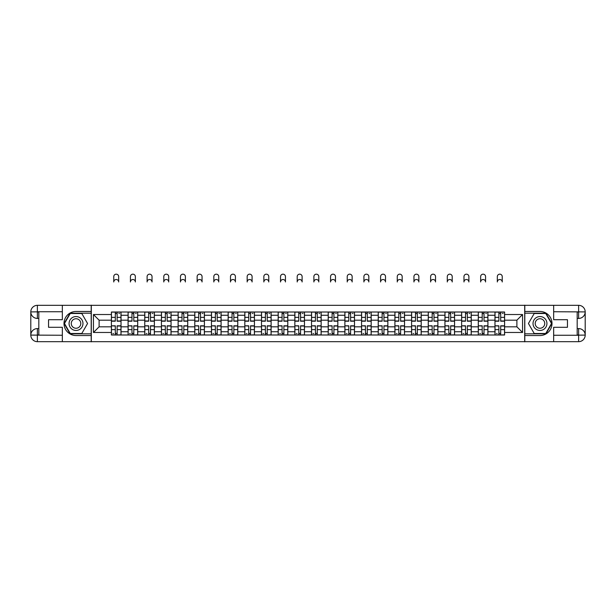 <?xml version="1.0" encoding="UTF-8"?>
<svg xmlns="http://www.w3.org/2000/svg" width="616" height="616" viewBox="0 0 616 616"><rect width="100%" height="100%" fill="white"/><g stroke="black" fill="none" stroke-linecap="round" stroke-linejoin="round"><path stroke-width="0.92" d="M59.452 341.672L556.548 341.672M556.548 305.328L59.452 305.328M128.082 334.996L128.082 315.269L121.029 315.269L121.029 334.996M121.029 315.269L121.029 312.012M128.082 315.269L128.082 312.012M137.707 312.012L137.707 334.996M144.76 334.996L144.76 312.012M154.377 312.012L154.377 334.996M161.438 334.996L161.438 312.012M171.055 312.012L171.055 334.996M178.116 334.996L178.116 312.012M187.734 312.012L187.734 334.996M194.787 334.996L194.787 312.012M204.412 312.012L204.412 334.996M211.465 334.996L211.465 312.012M221.09 312.012L221.09 334.996M228.143 334.996L228.143 312.012M237.768 312.012L237.768 334.996M244.821 334.996L244.821 312.012M254.439 312.012L254.439 334.996M261.5 334.996L261.5 312.012M271.117 312.012L271.117 334.996M278.17 334.996L278.17 312.012M287.795 312.012L287.795 334.996M294.848 334.996L294.848 312.012M304.473 312.012L304.473 334.996M311.527 334.996L311.527 312.012M321.152 312.012L321.152 334.996M328.205 334.996L328.205 312.012M337.83 312.012L337.83 334.996M344.883 334.996L344.883 312.012M354.5 312.012L354.5 334.996M361.561 334.996L361.561 312.012M371.179 312.012L371.179 334.996M378.232 334.996L378.232 312.012M387.857 312.012L387.857 334.996M394.91 334.996L394.91 312.012M404.535 312.012L404.535 334.996M411.588 334.996L411.588 312.012M421.213 312.012L421.213 334.996M428.266 334.996L428.266 312.012M437.884 312.012L437.884 334.996M444.945 334.996L444.945 312.012M454.562 312.012L454.562 334.996M461.623 334.996L461.623 312.012M471.24 312.012L471.24 334.996M478.293 334.996L478.293 312.012M487.918 312.012L487.918 334.996M494.971 334.996L494.971 312.012M494.971 326.819L487.918 326.819M478.293 326.819L471.24 326.819M461.623 326.819L454.562 326.819M444.945 326.819L437.884 326.819M428.266 326.819L421.213 326.819M411.588 326.819L404.535 326.819M394.91 326.819L387.857 326.819M378.232 326.819L371.179 326.819M361.561 326.819L354.5 326.819M344.883 326.819L337.83 326.819M328.205 326.819L321.152 326.819M311.527 326.819L304.473 326.819M294.848 326.819L287.795 326.819M278.17 326.819L271.117 326.819M261.5 326.819L254.439 326.819M244.821 326.819L237.768 326.819M228.143 326.819L221.09 326.819M211.465 326.819L204.412 326.819M194.787 326.819L187.734 326.819M178.116 326.819L171.055 326.819M161.438 326.819L154.377 326.819M144.76 326.819L137.707 326.819M128.082 326.819L121.029 326.819M494.971 320.189L487.918 320.189M478.293 320.189L471.24 320.189M461.623 320.189L454.562 320.189M444.945 320.189L437.884 320.189M428.266 320.189L421.213 320.189M411.588 320.189L404.535 320.189M394.91 320.189L387.857 320.189M378.232 320.189L371.179 320.189M361.561 320.189L354.5 320.189M344.883 320.189L337.83 320.189M328.205 320.189L321.152 320.189M311.527 320.189L304.473 320.189M294.848 320.189L287.795 320.189M278.17 320.189L271.117 320.189M261.5 320.189L254.439 320.189M244.821 320.189L237.768 320.189M228.143 320.189L221.09 320.189M211.465 320.189L204.412 320.189M194.787 320.189L187.734 320.189M178.116 320.189L171.055 320.189M161.438 320.189L154.377 320.189M144.76 320.189L137.707 320.189M128.082 320.189L121.029 320.189M99.114 326.819L111.404 326.819L111.404 320.189L99.114 320.189L99.114 326.819L93.447 332.478L93.447 314.522L111.404 314.522L111.404 320.189M504.596 320.189L504.596 326.819L516.886 326.819L516.886 320.189L504.596 320.189L504.596 312.012L111.404 312.012L111.404 314.522M504.596 314.522L522.553 314.522L522.553 332.478L504.596 332.478L504.596 326.819M111.404 326.819L111.404 334.996L504.596 334.996L504.596 332.478M111.404 332.478L93.447 332.478M524.693 341.834L524.693 305.166M91.307 341.834L91.307 305.166M117.125 333.387L115.308 333.387M115.308 313.613L117.125 313.613M133.803 333.387L131.986 333.387M131.986 313.613L133.803 313.613M150.481 333.387L148.664 333.387M148.664 313.613L150.481 313.613M167.152 333.387L165.334 333.387M165.334 313.613L167.152 313.613M183.83 333.387L182.013 333.387M182.013 313.613L183.83 313.613M200.508 333.387L198.691 333.387M198.691 313.613L200.508 313.613M217.186 333.387L215.369 333.387M215.369 313.613L217.186 313.613M233.864 333.387L232.047 333.387M232.047 313.613L233.864 313.613M250.543 333.387L248.725 333.387M248.725 313.613L250.543 313.613M267.213 333.387L265.396 333.387M265.396 313.613L267.213 313.613M283.891 333.387L282.074 333.387M282.074 313.613L283.891 313.613M300.57 333.387L298.752 333.387M298.752 313.613L300.57 313.613M317.248 333.387L315.43 333.387M315.43 313.613L317.248 313.613M333.926 333.387L332.109 333.387M332.109 313.613L333.926 313.613M350.604 333.387L348.787 333.387M348.787 313.613L350.604 313.613M367.275 333.387L365.457 333.387M365.457 313.613L367.275 313.613M383.953 333.387L382.136 333.387M382.136 313.613L383.953 313.613M400.631 333.387L398.814 333.387M398.814 313.613L400.631 313.613M417.309 333.387L415.492 333.387M415.492 313.613L417.309 313.613M433.987 333.387L432.17 333.387M432.17 313.613L433.987 313.613M450.666 333.387L448.848 333.387M448.848 313.613L450.666 313.613M467.336 333.387L465.519 333.387M465.519 313.613L467.336 313.613M484.014 333.387L482.197 333.387M482.197 313.613L484.014 313.613M500.692 333.387L498.875 333.387M498.875 313.613L500.692 313.613M93.447 314.522L99.114 320.189M516.886 326.819L522.553 332.478M516.886 320.189L522.553 314.522M118.672 281.966A2.456 2.456 0 0 0 116.216 279.51A2.456 2.456 0 0 0 113.76 281.966L113.76 276.623A2.456 2.456 0 0 1 116.216 274.166A2.456 2.456 0 0 1 118.672 276.623L118.672 281.966M117.125 321.205L117.125 312.12L120.975 312.12L120.975 321.205L117.125 321.205M115.308 313.505L117.125 313.505M118.834 313.505L119.581 313.505M115.308 312.12L111.457 312.12L111.457 321.205L115.308 321.205L115.308 312.12L117.125 312.12M115.308 326.026L111.457 325.802L115.308 325.802L115.308 334.888L111.457 334.888L113.598 334.888M111.457 326.026L111.457 334.888M117.125 333.495L115.308 333.495M113.598 333.495L112.851 333.495M118.834 334.888L120.975 334.888L120.975 325.802L117.125 325.802L117.125 334.888L113.76 334.888M120.975 334.888L118.672 334.888M135.351 281.966A2.456 2.456 0 0 0 132.894 279.51A2.456 2.456 0 0 0 130.43 281.966L130.43 276.623A2.456 2.456 0 0 1 132.894 274.166A2.456 2.456 0 0 1 135.351 276.623L135.351 281.966M133.803 321.205L133.803 312.12L137.653 312.12L137.653 321.205L133.803 321.205M131.986 313.505L133.803 313.505M135.512 313.505L136.259 313.505M131.986 312.12L128.136 312.12L128.136 321.205L131.986 321.205L131.986 312.12L133.803 312.12M152.029 281.966A2.456 2.456 0 0 0 149.572 279.51A2.456 2.456 0 0 0 147.109 281.966L147.109 276.623A2.456 2.456 0 0 1 149.572 274.166A2.456 2.456 0 0 1 152.029 276.623L152.029 281.966M150.481 321.205L150.481 312.12L154.323 312.12L154.323 321.205L150.481 321.205M148.664 313.505L150.481 313.505M152.191 313.505L152.937 313.505M148.664 312.12L144.814 312.12L144.814 321.205L148.664 321.205L148.664 312.12L150.481 312.12M38.816 318.426L37.376 318.426A6.576 6.576 0 0 1 30.8 311.904A6.576 6.576 0 0 1 37.376 305.328L91.199 305.328L91.199 311.473L76.022 311.473A12.027 12.027 0 0 0 63.995 323.5A12.027 12.027 0 0 0 76.022 335.528L91.199 335.528L91.199 341.672L37.376 341.672A6.576 6.576 0 0 1 30.8 335.096A6.576 6.576 0 0 1 37.376 328.582L38.816 328.582M91.199 335.528L91.199 311.473M62.339 305.328L62.339 319.704L48.548 319.704L48.548 327.296L62.339 327.296L62.339 341.672M62.339 311.742L37.376 311.742L37.376 318.426A6.576 6.576 0 0 1 30.8 311.904L30.8 335.096L62.339 335.258M37.376 335.258L37.376 341.672A6.576 6.576 0 0 1 30.8 335.096A6.576 6.576 0 0 1 37.376 328.582L37.376 334.996L38.816 334.996L38.816 312.012L37.376 312.012M91.199 313.182L70.062 313.182L64.11 323.5L70.062 333.818L91.199 333.818M37.376 318.426A6.576 6.576 0 0 1 30.8 311.904L37.206 311.85M577.184 328.582L578.624 328.582A6.576 6.576 0 0 1 585.2 335.096A6.576 6.576 0 0 1 578.624 341.672L524.801 341.672L524.801 335.528L539.978 335.528A12.027 12.027 0 0 0 552.005 323.5A12.027 12.027 0 0 0 539.978 311.473L524.801 311.473L524.801 305.328L578.624 305.328A6.576 6.576 0 0 1 585.2 311.904A6.576 6.576 0 0 1 578.624 318.426L577.184 318.426M524.801 311.473L524.801 335.528M553.661 341.672L553.661 327.296L567.452 327.296L567.452 319.704L553.661 319.704L553.661 305.328M553.661 335.258L578.624 335.258L578.624 328.582A6.576 6.576 0 0 1 585.2 335.096L585.2 311.904L553.661 311.742M578.624 311.742L578.624 305.328A6.576 6.576 0 0 1 585.2 311.904A6.576 6.576 0 0 1 578.624 318.426L578.624 312.012L577.184 312.012L577.184 334.996L578.624 334.996M524.801 333.818L545.938 333.818L551.89 323.5L545.938 313.182L524.801 313.182M578.624 328.582A6.576 6.576 0 0 1 585.2 335.096L578.794 335.15M69.069 323.5A6.945 6.945 0 0 0 76.022 330.453A6.945 6.945 0 0 0 82.968 323.5A6.945 6.945 0 0 0 76.022 316.555A6.945 6.945 0 0 0 69.069 323.5M71.263 323.5A4.759 4.759 0 0 0 76.022 328.259A4.759 4.759 0 0 0 80.781 323.5A4.759 4.759 0 0 0 76.022 318.741A4.759 4.759 0 0 0 71.263 323.5M81.789 313.505L87.564 323.5L81.789 333.495L70.247 333.495L64.48 323.5L70.247 313.505L81.789 313.505M533.033 323.5A6.945 6.945 0 0 0 539.978 330.453A6.945 6.945 0 0 0 546.931 323.5A6.945 6.945 0 0 0 539.978 316.555A6.945 6.945 0 0 0 533.033 323.5M535.219 323.5A4.759 4.759 0 0 0 539.978 328.259A4.759 4.759 0 0 0 544.737 323.5A4.759 4.759 0 0 0 539.978 318.741A4.759 4.759 0 0 0 535.219 323.5M545.753 313.505L551.52 323.5L545.753 333.495L534.211 333.495L528.436 323.5L534.211 313.505L545.753 313.505M131.986 326.026L128.136 325.802L131.986 325.802L131.986 334.888L128.136 334.888L130.276 334.888M128.136 326.026L128.136 334.888M133.803 333.495L131.986 333.495M130.276 333.495L129.522 333.495M135.512 334.888L137.653 334.888L137.653 325.802L133.803 325.802L133.803 334.888L130.43 334.888M137.653 334.888L135.351 334.888M148.664 326.026L144.814 325.802L148.664 325.802L148.664 334.888L144.814 334.888L146.947 334.888M144.814 326.026L144.814 334.888M150.481 333.495L148.664 333.495M146.947 333.495L146.2 333.495M152.191 334.888L154.323 334.888L154.323 325.802L150.481 325.802L150.481 334.888L147.109 334.888M154.323 334.888L152.029 334.888M168.707 281.966A2.456 2.456 0 0 0 166.243 279.51A2.456 2.456 0 0 0 163.787 281.966L163.787 276.623A2.456 2.456 0 0 1 166.243 274.166A2.456 2.456 0 0 1 168.707 276.623L168.707 281.966M167.152 321.205L167.152 312.12L171.002 312.12L171.002 321.205L167.152 321.205M165.334 313.505L167.152 313.505M168.869 313.505L169.616 313.505M165.334 312.12L161.492 312.12L161.492 321.205L165.334 321.205L165.334 312.12L167.152 312.12M185.385 281.966A2.456 2.456 0 0 0 182.921 279.51A2.456 2.456 0 0 0 180.465 281.966L180.465 276.623A2.456 2.456 0 0 1 182.921 274.166A2.456 2.456 0 0 1 185.385 276.623L185.385 281.966M183.83 321.205L183.83 312.12L187.68 312.12L187.68 321.205L183.83 321.205M182.013 313.505L183.83 313.505M185.539 313.505L186.294 313.505M182.013 312.12L178.163 312.12L178.163 321.205L182.013 321.205L182.013 312.12L183.83 312.12M202.056 281.966A2.456 2.456 0 0 0 199.599 279.51A2.456 2.456 0 0 0 197.143 281.966L197.143 276.623A2.456 2.456 0 0 1 199.599 274.166A2.456 2.456 0 0 1 202.056 276.623L202.056 281.966M200.508 321.205L200.508 312.12L204.358 312.12L204.358 321.205L200.508 321.205M198.691 313.505L200.508 313.505M202.217 313.505L202.964 313.505M198.691 312.12L194.841 312.12L194.841 321.205L198.691 321.205L198.691 312.12L200.508 312.12M165.334 326.026L161.492 325.802L165.334 325.802L165.334 334.888L161.492 334.888L163.625 334.888M161.492 326.026L161.492 334.888M167.152 333.495L165.334 333.495M163.625 333.495L162.878 333.495M168.869 334.888L171.002 334.888L171.002 325.802L167.152 325.802L167.152 334.888L163.787 334.888M171.002 334.888L168.707 334.888M182.013 326.026L178.163 325.802L182.013 325.802L182.013 334.888L178.163 334.888L180.303 334.888M178.163 326.026L178.163 334.888M183.83 333.495L182.013 333.495M180.303 333.495L179.556 333.495M185.539 334.888L187.68 334.888L187.68 325.802L183.83 325.802L183.83 334.888L180.465 334.888M187.68 334.888L185.385 334.888M198.691 326.026L194.841 325.802L198.691 325.802L198.691 334.888L194.841 334.888L196.981 334.888M194.841 326.026L194.841 334.888M200.508 333.495L198.691 333.495M196.981 333.495L196.234 333.495M202.217 334.888L204.358 334.888L204.358 325.802L200.508 325.802L200.508 334.888L197.143 334.888M204.358 334.888L202.056 334.888M218.734 281.966A2.456 2.456 0 0 0 216.278 279.51A2.456 2.456 0 0 0 213.821 281.966L213.821 276.623A2.456 2.456 0 0 1 216.278 274.166A2.456 2.456 0 0 1 218.734 276.623L218.734 281.966M217.186 321.205L217.186 312.12L221.036 312.12L221.036 321.205L217.186 321.205M215.369 313.505L217.186 313.505M218.896 313.505L219.643 313.505M215.369 312.12L211.519 312.12L211.519 321.205L215.369 321.205L215.369 312.12L217.186 312.12M215.369 326.026L211.519 325.802L215.369 325.802L215.369 334.888L211.519 334.888L213.66 334.888M211.519 326.026L211.519 334.888M217.186 333.495L215.369 333.495M213.66 333.495L212.913 333.495M218.896 334.888L221.036 334.888L221.036 325.802L217.186 325.802L217.186 334.888L213.821 334.888M221.036 334.888L218.734 334.888M235.412 281.966A2.456 2.456 0 0 0 232.956 279.51A2.456 2.456 0 0 0 230.492 281.966L230.492 276.623A2.456 2.456 0 0 1 232.956 274.166A2.456 2.456 0 0 1 235.412 276.623L235.412 281.966M233.864 321.205L233.864 312.12L237.714 312.12L237.714 321.205L233.864 321.205M232.047 313.505L233.864 313.505M235.574 313.505L236.321 313.505M232.047 312.12L228.197 312.12L228.197 321.205L232.047 321.205L232.047 312.12L233.864 312.12M232.047 326.026L228.197 325.802L232.047 325.802L232.047 334.888L228.197 334.888L230.338 334.888M228.197 326.026L228.197 334.888M233.864 333.495L232.047 333.495M230.338 333.495L229.583 333.495M235.574 334.888L237.714 334.888L237.714 325.802L233.864 325.802L233.864 334.888L230.492 334.888M237.714 334.888L235.412 334.888M252.09 281.966A2.456 2.456 0 0 0 249.634 279.51A2.456 2.456 0 0 0 247.17 281.966L247.17 276.623A2.456 2.456 0 0 1 249.634 274.166A2.456 2.456 0 0 1 252.09 276.623L252.09 281.966M250.543 321.205L250.543 312.12L254.385 312.12L254.385 321.205L250.543 321.205M248.725 313.505L250.543 313.505M252.252 313.505L252.999 313.505M248.725 312.12L244.875 312.12L244.875 321.205L248.725 321.205L248.725 312.12L250.543 312.12M248.725 326.026L244.875 325.802L248.725 325.802L248.725 334.888L244.875 334.888L247.008 334.888M244.875 326.026L244.875 334.888M250.543 333.495L248.725 333.495M247.008 333.495L246.261 333.495M252.252 334.888L254.385 334.888L254.385 325.802L250.543 325.802L250.543 334.888L247.17 334.888M254.385 334.888L252.09 334.888M268.769 281.966A2.456 2.456 0 0 0 266.305 279.51A2.456 2.456 0 0 0 263.848 281.966L263.848 276.623A2.456 2.456 0 0 1 266.305 274.166A2.456 2.456 0 0 1 268.769 276.623L268.769 281.966M267.213 321.205L267.213 312.12L271.063 312.12L271.063 321.205L267.213 321.205M265.396 313.505L267.213 313.505M268.93 313.505L269.677 313.505M265.396 312.12L261.554 312.12L261.554 321.205L265.396 321.205L265.396 312.12L267.213 312.12M265.396 326.026L261.554 325.802L265.396 325.802L265.396 334.888L261.554 334.888L263.687 334.888M261.554 326.026L261.554 334.888M267.213 333.495L265.396 333.495M263.687 333.495L262.94 333.495M268.93 334.888L271.063 334.888L271.063 325.802L267.213 325.802L267.213 334.888L263.848 334.888M271.063 334.888L268.769 334.888M285.447 281.966A2.456 2.456 0 0 0 282.983 279.51A2.456 2.456 0 0 0 280.526 281.966L280.526 276.623A2.456 2.456 0 0 1 282.983 274.166A2.456 2.456 0 0 1 285.447 276.623L285.447 281.966M283.891 321.205L283.891 312.12L287.741 312.12L287.741 321.205L283.891 321.205M282.074 313.505L283.891 313.505M285.601 313.505L286.355 313.505M282.074 312.12L278.224 312.12L278.224 321.205L282.074 321.205L282.074 312.12L283.891 312.12M282.074 326.026L278.224 325.802L282.074 325.802L282.074 334.888L278.224 334.888L280.365 334.888M278.224 326.026L278.224 334.888M283.891 333.495L282.074 333.495M280.365 333.495L279.618 333.495M285.601 334.888L287.741 334.888L287.741 325.802L283.891 325.802L283.891 334.888L280.526 334.888M287.741 334.888L285.447 334.888M302.117 281.966A2.456 2.456 0 0 0 299.661 279.51A2.456 2.456 0 0 0 297.205 281.966L297.205 276.623A2.456 2.456 0 0 1 299.661 274.166A2.456 2.456 0 0 1 302.117 276.623L302.117 281.966M300.57 321.205L300.57 312.12L304.42 312.12L304.42 321.205L300.57 321.205M298.752 313.505L300.57 313.505M302.279 313.505L303.026 313.505M298.752 312.12L294.902 312.12L294.902 321.205L298.752 321.205L298.752 312.12L300.57 312.12M298.752 326.026L294.902 325.802L298.752 325.802L298.752 334.888L294.902 334.888L297.043 334.888M294.902 326.026L294.902 334.888M300.57 333.495L298.752 333.495M297.043 333.495L296.296 333.495M302.279 334.888L304.42 334.888L304.42 325.802L300.57 325.802L300.57 334.888L297.205 334.888M304.42 334.888L302.117 334.888M318.795 281.966A2.456 2.456 0 0 0 316.339 279.51A2.456 2.456 0 0 0 313.883 281.966L313.883 276.623A2.456 2.456 0 0 1 316.339 274.166A2.456 2.456 0 0 1 318.795 276.623L318.795 281.966M317.248 321.205L317.248 312.12L321.098 312.12L321.098 321.205L317.248 321.205M315.43 313.505L317.248 313.505M318.957 313.505L319.704 313.505M315.43 312.12L311.58 312.12L311.58 321.205L315.43 321.205L315.43 312.12L317.248 312.12M315.43 326.026L311.58 325.802L315.43 325.802L315.43 334.888L311.58 334.888L313.721 334.888M311.58 326.026L311.58 334.888M317.248 333.495L315.43 333.495M313.721 333.495L312.974 333.495M318.957 334.888L321.098 334.888L321.098 325.802L317.248 325.802L317.248 334.888L313.883 334.888M321.098 334.888L318.795 334.888M335.474 281.966A2.456 2.456 0 0 0 333.017 279.51A2.456 2.456 0 0 0 330.553 281.966L330.553 276.623A2.456 2.456 0 0 1 333.017 274.166A2.456 2.456 0 0 1 335.474 276.623L335.474 281.966M333.926 321.205L333.926 312.12L337.776 312.12L337.776 321.205L333.926 321.205M332.109 313.505L333.926 313.505M335.635 313.505L336.382 313.505M332.109 312.12L328.259 312.12L328.259 321.205L332.109 321.205L332.109 312.12L333.926 312.12M332.109 326.026L328.259 325.802L332.109 325.802L332.109 334.888L328.259 334.888L330.399 334.888M328.259 326.026L328.259 334.888M333.926 333.495L332.109 333.495M330.399 333.495L329.645 333.495M335.635 334.888L337.776 334.888L337.776 325.802L333.926 325.802L333.926 334.888L330.553 334.888M337.776 334.888L335.474 334.888M352.152 281.966A2.456 2.456 0 0 0 349.695 279.51A2.456 2.456 0 0 0 347.231 281.966L347.231 276.623A2.456 2.456 0 0 1 349.695 274.166A2.456 2.456 0 0 1 352.152 276.623L352.152 281.966M350.604 321.205L350.604 312.12L354.446 312.12L354.446 321.205L350.604 321.205M348.787 313.505L350.604 313.505M352.314 313.505L353.06 313.505M348.787 312.12L344.937 312.12L344.937 321.205L348.787 321.205L348.787 312.12L350.604 312.12M348.787 326.026L344.937 325.802L348.787 325.802L348.787 334.888L344.937 334.888L347.07 334.888M344.937 326.026L344.937 334.888M350.604 333.495L348.787 333.495M347.07 333.495L346.323 333.495M352.314 334.888L354.446 334.888L354.446 325.802L350.604 325.802L350.604 334.888L347.231 334.888M354.446 334.888L352.152 334.888M368.83 281.966A2.456 2.456 0 0 0 366.366 279.51A2.456 2.456 0 0 0 363.91 281.966L363.91 276.623A2.456 2.456 0 0 1 366.366 274.166A2.456 2.456 0 0 1 368.83 276.623L368.83 281.966M367.275 321.205L367.275 312.12L371.125 312.12L371.125 321.205L367.275 321.205M365.457 313.505L367.275 313.505M368.992 313.505L369.739 313.505M365.457 312.12L361.615 312.12L361.615 321.205L365.457 321.205L365.457 312.12L367.275 312.12M365.457 326.026L361.615 325.802L365.457 325.802L365.457 334.888L361.615 334.888L363.748 334.888M361.615 326.026L361.615 334.888M367.275 333.495L365.457 333.495M363.748 333.495L363.001 333.495M368.992 334.888L371.125 334.888L371.125 325.802L367.275 325.802L367.275 334.888L363.91 334.888M371.125 334.888L368.83 334.888M385.508 281.966A2.456 2.456 0 0 0 383.044 279.51A2.456 2.456 0 0 0 380.588 281.966L380.588 276.623A2.456 2.456 0 0 1 383.044 274.166A2.456 2.456 0 0 1 385.508 276.623L385.508 281.966M383.953 321.205L383.953 312.12L387.803 312.12L387.803 321.205L383.953 321.205M382.136 313.505L383.953 313.505M385.662 313.505L386.417 313.505M382.136 312.12L378.286 312.12L378.286 321.205L382.136 321.205L382.136 312.12L383.953 312.12M382.136 326.026L378.286 325.802L382.136 325.802L382.136 334.888L378.286 334.888L380.426 334.888M378.286 326.026L378.286 334.888M383.953 333.495L382.136 333.495M380.426 333.495L379.679 333.495M385.662 334.888L387.803 334.888L387.803 325.802L383.953 325.802L383.953 334.888L380.588 334.888M387.803 334.888L385.508 334.888M402.179 281.966A2.456 2.456 0 0 0 399.722 279.51A2.456 2.456 0 0 0 397.266 281.966L397.266 276.623A2.456 2.456 0 0 1 399.722 274.166A2.456 2.456 0 0 1 402.179 276.623L402.179 281.966M400.631 321.205L400.631 312.12L404.481 312.12L404.481 321.205L400.631 321.205M398.814 313.505L400.631 313.505M402.34 313.505L403.087 313.505M398.814 312.12L394.964 312.12L394.964 321.205L398.814 321.205L398.814 312.12L400.631 312.12M398.814 326.026L394.964 325.802L398.814 325.802L398.814 334.888L394.964 334.888L397.104 334.888M394.964 326.026L394.964 334.888M400.631 333.495L398.814 333.495M397.104 333.495L396.358 333.495M402.34 334.888L404.481 334.888L404.481 325.802L400.631 325.802L400.631 334.888L397.266 334.888M404.481 334.888L402.179 334.888M418.857 281.966A2.456 2.456 0 0 0 416.401 279.51A2.456 2.456 0 0 0 413.944 281.966L413.944 276.623A2.456 2.456 0 0 1 416.401 274.166A2.456 2.456 0 0 1 418.857 276.623L418.857 281.966M417.309 321.205L417.309 312.12L421.159 312.12L421.159 321.205L417.309 321.205M415.492 313.505L417.309 313.505M419.019 313.505L419.765 313.505M415.492 312.12L411.642 312.12L411.642 321.205L415.492 321.205L415.492 312.12L417.309 312.12M415.492 326.026L411.642 325.802L415.492 325.802L415.492 334.888L411.642 334.888L413.783 334.888M411.642 326.026L411.642 334.888M417.309 333.495L415.492 333.495M413.783 333.495L413.036 333.495M419.019 334.888L421.159 334.888L421.159 325.802L417.309 325.802L417.309 334.888L413.944 334.888M421.159 334.888L418.857 334.888M435.535 281.966A2.456 2.456 0 0 0 433.079 279.51A2.456 2.456 0 0 0 430.615 281.966L430.615 276.623A2.456 2.456 0 0 1 433.079 274.166A2.456 2.456 0 0 1 435.535 276.623L435.535 281.966M433.987 321.205L433.987 312.12L437.837 312.12L437.837 321.205L433.987 321.205M432.17 313.505L433.987 313.505M435.697 313.505L436.444 313.505M432.17 312.12L428.32 312.12L428.32 321.205L432.17 321.205L432.17 312.12L433.987 312.12M432.17 326.026L428.32 325.802L432.17 325.802L432.17 334.888L428.32 334.888L430.461 334.888M428.32 326.026L428.32 334.888M433.987 333.495L432.17 333.495M430.461 333.495L429.706 333.495M435.697 334.888L437.837 334.888L437.837 325.802L433.987 325.802L433.987 334.888L430.615 334.888M437.837 334.888L435.535 334.888M452.213 281.966A2.456 2.456 0 0 0 449.757 279.51A2.456 2.456 0 0 0 447.293 281.966L447.293 276.623A2.456 2.456 0 0 1 449.757 274.166A2.456 2.456 0 0 1 452.213 276.623L452.213 281.966M450.666 321.205L450.666 312.12L454.508 312.12L454.508 321.205L450.666 321.205M448.848 313.505L450.666 313.505M452.375 313.505L453.122 313.505M448.848 312.12L444.998 312.12L444.998 321.205L448.848 321.205L448.848 312.12L450.666 312.12M448.848 326.026L444.998 325.802L448.848 325.802L448.848 334.888L444.998 334.888L447.131 334.888M444.998 326.026L444.998 334.888M450.666 333.495L448.848 333.495M447.131 333.495L446.384 333.495M452.375 334.888L454.508 334.888L454.508 325.802L450.666 325.802L450.666 334.888L447.293 334.888M454.508 334.888L452.213 334.888M468.892 281.966A2.456 2.456 0 0 0 466.428 279.51A2.456 2.456 0 0 0 463.971 281.966L463.971 276.623A2.456 2.456 0 0 1 466.428 274.166A2.456 2.456 0 0 1 468.892 276.623L468.892 281.966M467.336 321.205L467.336 312.12L471.186 312.12L471.186 321.205L467.336 321.205M465.519 313.505L467.336 313.505M469.053 313.505L469.8 313.505M465.519 312.12L461.677 312.12L461.677 321.205L465.519 321.205L465.519 312.12L467.336 312.12M465.519 326.026L461.677 325.802L465.519 325.802L465.519 334.888L461.677 334.888L463.81 334.888M461.677 326.026L461.677 334.888M467.336 333.495L465.519 333.495M463.81 333.495L463.063 333.495M469.053 334.888L471.186 334.888L471.186 325.802L467.336 325.802L467.336 334.888L463.971 334.888M471.186 334.888L468.892 334.888M485.57 281.966A2.456 2.456 0 0 0 483.106 279.51A2.456 2.456 0 0 0 480.649 281.966L480.649 276.623A2.456 2.456 0 0 1 483.106 274.166A2.456 2.456 0 0 1 485.57 276.623L485.57 281.966M484.014 321.205L484.014 312.12L487.864 312.12L487.864 321.205L484.014 321.205M482.197 313.505L484.014 313.505M485.724 313.505L486.478 313.505M482.197 312.12L478.347 312.12L478.347 321.205L482.197 321.205L482.197 312.12L484.014 312.12M482.197 326.026L478.347 325.802L482.197 325.802L482.197 334.888L478.347 334.888L480.488 334.888M478.347 326.026L478.347 334.888M484.014 333.495L482.197 333.495M480.488 333.495L479.741 333.495M485.724 334.888L487.864 334.888L487.864 325.802L484.014 325.802L484.014 334.888L480.649 334.888M487.864 334.888L485.57 334.888M502.24 281.966A2.456 2.456 0 0 0 499.784 279.51A2.456 2.456 0 0 0 497.328 281.966L497.328 276.623A2.456 2.456 0 0 1 499.784 274.166A2.456 2.456 0 0 1 502.24 276.623L502.24 281.966M500.692 321.205L500.692 312.12L504.543 312.12L504.543 321.205L500.692 321.205M498.875 313.505L500.692 313.505M502.402 313.505L503.149 313.505M498.875 312.12L495.025 312.12L495.025 321.205L498.875 321.205L498.875 312.12L500.692 312.12M498.875 326.026L495.025 325.802L498.875 325.802L498.875 334.888L495.025 334.888L497.166 334.888M495.025 326.026L495.025 334.888M500.692 333.495L498.875 333.495M497.166 333.495L496.419 333.495M502.402 334.888L504.543 334.888L504.543 325.802L500.692 325.802L500.692 334.888L497.328 334.888M504.543 334.888L502.24 334.888M478.293 315.269L471.24 315.269M461.623 315.269L454.562 315.269M444.945 315.269L437.884 315.269M428.266 315.269L421.213 315.269M411.588 315.269L404.535 315.269M394.91 315.269L387.857 315.269M378.232 315.269L371.179 315.269M361.561 315.269L354.5 315.269M344.883 315.269L337.83 315.269M328.205 315.269L321.152 315.269M311.527 315.269L304.473 315.269M294.848 315.269L287.795 315.269M278.17 315.269L271.117 315.269M261.5 315.269L254.439 315.269M244.821 315.269L237.768 315.269M228.143 315.269L221.09 315.269M211.465 315.269L204.412 315.269M194.787 315.269L187.734 315.269M178.116 315.269L171.055 315.269M161.438 315.269L154.377 315.269M144.76 315.269L137.707 315.269M494.971 315.269L487.918 315.269M478.293 331.731L471.24 331.731M461.623 331.731L454.562 331.731M444.945 331.731L437.884 331.731M428.266 331.731L421.213 331.731M411.588 331.731L404.535 331.731M394.91 331.731L387.857 331.731M378.232 331.731L371.179 331.731M361.561 331.731L354.5 331.731M344.883 331.731L337.83 331.731M328.205 331.731L321.152 331.731M311.527 331.731L304.473 331.731M294.848 331.731L287.795 331.731M278.17 331.731L271.117 331.731M261.5 331.731L254.439 331.731M244.821 331.731L237.768 331.731M228.143 331.731L221.09 331.731M211.465 331.731L204.412 331.731M194.787 331.731L187.734 331.731M178.116 331.731L171.055 331.731M161.438 331.731L154.377 331.731M144.76 331.731L137.707 331.731M128.082 331.731L121.029 331.731M494.971 331.731L487.918 331.731M117.125 320.975L120.975 320.975M117.125 317.363L120.975 317.363M111.457 320.975L115.308 320.975M111.457 317.363L115.308 317.363M115.308 329.637L111.457 329.637M120.975 326.026L117.125 326.026M120.975 329.637L117.125 329.637M133.803 320.975L137.653 320.975M133.803 317.363L137.653 317.363M128.136 320.975L131.986 320.975M128.136 317.363L131.986 317.363M150.481 320.975L154.323 320.975M150.481 317.363L154.323 317.363M144.814 320.975L148.664 320.975M144.814 317.363L148.664 317.363M30.8 335.096A6.576 6.576 0 0 1 37.376 328.582M30.8 311.904A6.576 6.576 0 0 1 37.376 305.328L37.376 311.742M585.2 311.904A6.576 6.576 0 0 1 578.624 318.426M585.2 335.096A6.576 6.576 0 0 1 578.624 341.672L578.624 335.258M131.986 329.637L128.136 329.637M137.653 326.026L133.803 326.026M137.653 329.637L133.803 329.637M148.664 329.637L144.814 329.637M154.323 326.026L150.481 326.026M154.323 329.637L150.481 329.637M167.152 320.975L171.002 320.975M167.152 317.363L171.002 317.363M161.492 320.975L165.334 320.975M161.492 317.363L165.334 317.363M183.83 320.975L187.68 320.975M183.83 317.363L187.68 317.363M178.163 320.975L182.013 320.975M178.163 317.363L182.013 317.363M200.508 320.975L204.358 320.975M200.508 317.363L204.358 317.363M194.841 320.975L198.691 320.975M194.841 317.363L198.691 317.363M165.334 329.637L161.492 329.637M171.002 326.026L167.152 326.026M171.002 329.637L167.152 329.637M182.013 329.637L178.163 329.637M187.68 326.026L183.83 326.026M187.68 329.637L183.83 329.637M198.691 329.637L194.841 329.637M204.358 326.026L200.508 326.026M204.358 329.637L200.508 329.637M217.186 320.975L221.036 320.975M217.186 317.363L221.036 317.363M211.519 320.975L215.369 320.975M211.519 317.363L215.369 317.363M215.369 329.637L211.519 329.637M221.036 326.026L217.186 326.026M221.036 329.637L217.186 329.637M233.864 320.975L237.714 320.975M233.864 317.363L237.714 317.363M228.197 320.975L232.047 320.975M228.197 317.363L232.047 317.363M232.047 329.637L228.197 329.637M237.714 326.026L233.864 326.026M237.714 329.637L233.864 329.637M250.543 320.975L254.385 320.975M250.543 317.363L254.385 317.363M244.875 320.975L248.725 320.975M244.875 317.363L248.725 317.363M248.725 329.637L244.875 329.637M254.385 326.026L250.543 326.026M254.385 329.637L250.543 329.637M267.213 320.975L271.063 320.975M267.213 317.363L271.063 317.363M261.554 320.975L265.396 320.975M261.554 317.363L265.396 317.363M265.396 329.637L261.554 329.637M271.063 326.026L267.213 326.026M271.063 329.637L267.213 329.637M283.891 320.975L287.741 320.975M283.891 317.363L287.741 317.363M278.224 320.975L282.074 320.975M278.224 317.363L282.074 317.363M282.074 329.637L278.224 329.637M287.741 326.026L283.891 326.026M287.741 329.637L283.891 329.637M300.57 320.975L304.42 320.975M300.57 317.363L304.42 317.363M294.902 320.975L298.752 320.975M294.902 317.363L298.752 317.363M298.752 329.637L294.902 329.637M304.42 326.026L300.57 326.026M304.42 329.637L300.57 329.637M317.248 320.975L321.098 320.975M317.248 317.363L321.098 317.363M311.58 320.975L315.43 320.975M311.58 317.363L315.43 317.363M315.43 329.637L311.58 329.637M321.098 326.026L317.248 326.026M321.098 329.637L317.248 329.637M333.926 320.975L337.776 320.975M333.926 317.363L337.776 317.363M328.259 320.975L332.109 320.975M328.259 317.363L332.109 317.363M332.109 329.637L328.259 329.637M337.776 326.026L333.926 326.026M337.776 329.637L333.926 329.637M350.604 320.975L354.446 320.975M350.604 317.363L354.446 317.363M344.937 320.975L348.787 320.975M344.937 317.363L348.787 317.363M348.787 329.637L344.937 329.637M354.446 326.026L350.604 326.026M354.446 329.637L350.604 329.637M367.275 320.975L371.125 320.975M367.275 317.363L371.125 317.363M361.615 320.975L365.457 320.975M361.615 317.363L365.457 317.363M365.457 329.637L361.615 329.637M371.125 326.026L367.275 326.026M371.125 329.637L367.275 329.637M383.953 320.975L387.803 320.975M383.953 317.363L387.803 317.363M378.286 320.975L382.136 320.975M378.286 317.363L382.136 317.363M382.136 329.637L378.286 329.637M387.803 326.026L383.953 326.026M387.803 329.637L383.953 329.637M400.631 320.975L404.481 320.975M400.631 317.363L404.481 317.363M394.964 320.975L398.814 320.975M394.964 317.363L398.814 317.363M398.814 329.637L394.964 329.637M404.481 326.026L400.631 326.026M404.481 329.637L400.631 329.637M417.309 320.975L421.159 320.975M417.309 317.363L421.159 317.363M411.642 320.975L415.492 320.975M411.642 317.363L415.492 317.363M415.492 329.637L411.642 329.637M421.159 326.026L417.309 326.026M421.159 329.637L417.309 329.637M433.987 320.975L437.837 320.975M433.987 317.363L437.837 317.363M428.32 320.975L432.17 320.975M428.32 317.363L432.17 317.363M432.17 329.637L428.32 329.637M437.837 326.026L433.987 326.026M437.837 329.637L433.987 329.637M450.666 320.975L454.508 320.975M450.666 317.363L454.508 317.363M444.998 320.975L448.848 320.975M444.998 317.363L448.848 317.363M448.848 329.637L444.998 329.637M454.508 326.026L450.666 326.026M454.508 329.637L450.666 329.637M467.336 320.975L471.186 320.975M467.336 317.363L471.186 317.363M461.677 320.975L465.519 320.975M461.677 317.363L465.519 317.363M465.519 329.637L461.677 329.637M471.186 326.026L467.336 326.026M471.186 329.637L467.336 329.637M484.014 320.975L487.864 320.975M484.014 317.363L487.864 317.363M478.347 320.975L482.197 320.975M478.347 317.363L482.197 317.363M482.197 329.637L478.347 329.637M487.864 326.026L484.014 326.026M487.864 329.637L484.014 329.637M500.692 320.975L504.543 320.975M500.692 317.363L504.543 317.363M495.025 320.975L498.875 320.975M495.025 317.363L498.875 317.363M498.875 329.637L495.025 329.637M504.543 326.026L500.692 326.026M504.543 329.637L500.692 329.637"/></g></svg>
